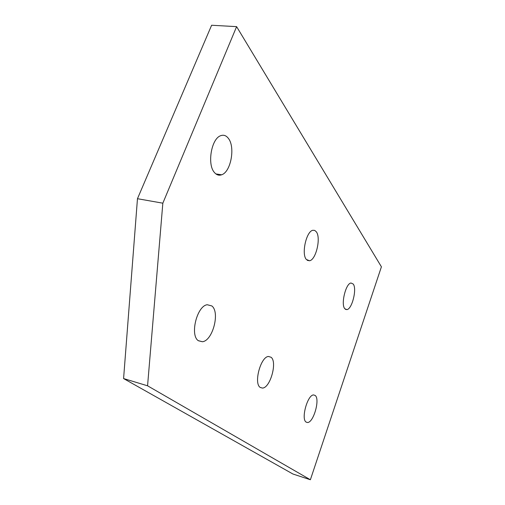 <?xml version="1.0" encoding="UTF-8"?>
<svg xmlns="http://www.w3.org/2000/svg" width="505" height="505" viewBox="0 0 505 505"><rect width="100%" height="100%" fill="white"/><g stroke="black" fill="none" stroke-linecap="round" stroke-linejoin="round"><path stroke-width="0.76" d="M198.383 340.736C189.653 335.389 196.931 305.86 207.233 304.736L211.835 305.942C220.218 312.178 212.681 340.862 202.385 341.733L198.383 340.736M306.327 259.456C301.251 254.009 306.308 231.277 312.822 230.286L314.71 230.406L316.3 231.782C321.167 237.786 316.023 259.873 309.54 260.769L306.327 259.456M260.22 387.43C253.485 383.421 260.719 356.562 268.521 356.48L271.084 357.269C277.535 361.927 270.244 388.061 262.448 388.074L260.22 387.43M344.795 308.719C340.673 304.395 345.78 283.337 351.013 283.002L353.222 284.037C357.168 288.791 352.054 309.306 346.834 309.615L344.795 308.719M306.106 422.079C300.797 419.005 307.583 394.588 313.618 394.942L315.189 395.472C320.277 399.045 313.517 422.862 307.476 422.508L306.106 422.079M214.48 172.552C207.018 164.737 211.248 138.85 220.552 135.75C223.519 134.595 226.107 135.441 228.323 138.301C235.507 146.98 230.88 172.028 221.619 174.793C218.968 175.74 216.588 174.989 214.48 172.552M310.379 479.75L147.567 385.801L162.837 203.187L236.611 26.645L381.414 266.81L310.379 479.75L292.913 474.006L123.586 378.561L147.567 385.801M236.611 26.645L211.62 25.25L137.467 198.705L162.837 203.187M137.467 198.705L123.586 378.561M215.9 173.928L221.619 174.793M306.175 422.13L307.476 422.508M345.407 309.306L346.834 309.615M260.252 387.455L262.448 388.074M307.198 260.309L309.54 260.769M198.282 340.654L202.385 341.733"/></g></svg>
